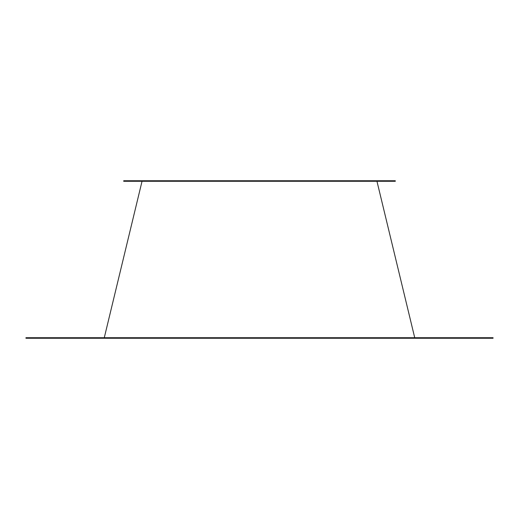 <?xml version="1.0" encoding="UTF-8"?>
<svg xmlns="http://www.w3.org/2000/svg" width="519" height="519" viewBox="0 0 519 519"><rect width="100%" height="100%" fill="white"/><g stroke="black" fill="none" stroke-linecap="round" stroke-linejoin="round"><path stroke-width="0.78" d="M493.05 337.713L25.95 337.713L25.95 338.258L493.05 338.258L25.95 338.258L25.95 337.713L493.05 337.713L493.05 338.258L493.05 337.713M123.717 180.742L123.717 181.287L395.283 181.287L395.283 180.742L123.717 180.742L395.283 180.742L395.283 181.287L123.717 181.287L123.717 180.742M376.963 181.287L414.72 337.713L376.963 181.287M104.28 337.713L142.037 181.287L104.28 337.713"/></g></svg>
